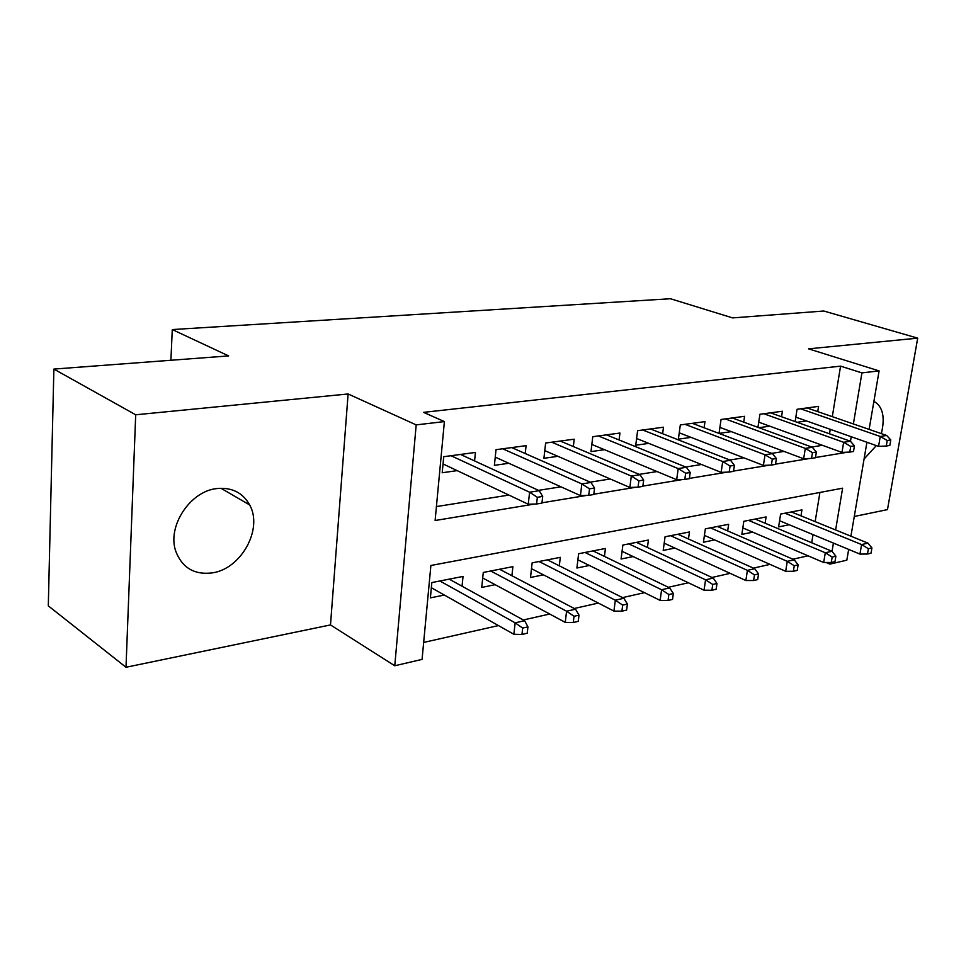 <?xml version="1.0" encoding="UTF-8"?>
<svg xmlns="http://www.w3.org/2000/svg" width="966" height="966" viewBox="0 0 966 966"><rect width="100%" height="100%" fill="white"/><g stroke="black" fill="none" stroke-linecap="round" stroke-linejoin="round"><path stroke-width="1.45" d="M212.291 572.886C241.319 568.902 263.223 528.837 249.651 504.916C242.756 492.612 231.804 487.154 216.819 488.567C190.193 491.078 166.889 526.373 175.776 551.248C182.176 567.863 194.347 575.072 212.291 572.886M864.075 459.031L876.331 445.592M881.354 433.625C885.279 417.119 882.791 406.372 873.916 401.361L873.904 401.361M835.614 529.972L842.618 488.192L430.884 565.484L422.07 659.392L394.768 665.767L416.189 424.883L444.396 421.587L435.111 520.517L534.512 504.047M330.493 624.93L348.11 393.971L135.699 414.788L53.879 369.084L48.3 605.863L126.003 667.264L330.493 624.93L394.768 665.767M854.27 516.484L887.476 509.613L917.7 338.148L808.542 348.847L879.096 370.896L869.122 429.387M848.667 549.413L846.832 560.171L829.903 564.12L830.18 562.466M826.063 562.49L829.903 564.12M423.651 642.438L498.456 625.582M523.318 619.979L549.714 614.026M574.251 608.495L598.328 603.074M622.539 597.616L644.491 592.665M668.375 587.292L688.396 582.776M711.942 577.475L730.187 573.357M753.42 568.129L770.035 564.385M792.941 559.217L808.047 555.812M135.699 414.788L126.003 667.264M53.879 369.084L228.64 355.911L172.274 329.563L670.44 298.736L732.614 317.899L823.793 311.016L917.7 338.148M474.584 460.927L475.429 452.45L443.72 456.701L442.199 472.76L457.184 470.623M525.238 453.537L526.096 445.652L496.017 449.685L494.387 465.334L508.84 463.282M573.333 446.558L574.202 439.192L545.633 443.02L543.918 458.295L557.865 456.314M619.073 439.965L619.943 433.046L592.774 436.692L590.975 451.605L604.45 449.685M662.616 433.71L663.485 427.201L637.608 430.679L635.737 445.229L648.79 443.382M704.117 427.769L704.987 421.635L680.318 424.943L678.386 439.168L691.016 437.369M743.723 422.13L744.581 416.31L721.047 419.473L719.054 433.384L731.298 431.645M781.554 416.757L782.412 411.238L759.916 414.257L757.948 427.346M800.983 515.868L801.937 509.891L780.625 514.069L778.608 526.905L789.198 524.743M765.12 523.222L766.098 516.931L743.82 521.302L741.852 534.391L752.78 532.169M727.652 530.926L728.642 524.284L705.337 528.861L703.429 542.228L714.707 539.922M688.468 539.004L689.458 531.976L665.067 536.758L663.207 550.427L674.86 548.048M647.437 547.493L648.428 540.03L622.877 545.041L621.078 559.012L633.128 556.561M604.438 556.404L605.428 548.471L578.622 553.735L576.895 568.02L589.369 565.472M559.314 565.81L560.304 557.334L532.145 562.864L530.503 577.475L543.435 574.842M511.908 575.724L512.898 566.644L483.278 572.452L481.732 587.425L495.147 584.684M811.694 542.771L813.022 534.633M815.147 521.64L819.917 492.455M462.05 586.217L463.028 576.436L431.838 582.558L430.389 597.882L444.324 595.044M832.306 416.672L840.565 366.138L423.543 412.361L444.396 421.587M436.415 506.582L508.889 495.075M538.521 490.366L560.956 486.816M590.262 482.155L610.27 478.979M639.238 474.378L657.049 471.553M685.691 467.013L701.497 464.501M729.789 460.009L743.772 457.787M771.725 453.356L784.03 451.4M811.645 447.017L822.404 445.314M829.504 433.806L830.241 429.327M817.731 411.625L818.576 406.384L797.071 409.27L795.139 421.587M797.119 422.287L806.513 420.947M758.962 427.709L769.757 426.175M172.274 329.563L170.91 360.258M348.11 393.971L416.189 424.883M840.565 366.138L861.926 372.888L879.096 370.896M832.04 551.369L833.417 543.085M866.925 442.271L850.913 536.202M850.466 441.329L851.227 436.741M853.376 423.953L861.926 372.888M541.974 502.815L586.64 495.413M593.8 494.23L635.99 487.238M642.873 486.103L682.769 479.498M689.386 478.399L727.181 472.145M733.544 471.082L769.383 465.153M775.529 464.139L809.556 458.5M815.473 457.522L847.834 452.16M795.827 417.179L878.553 446.377L880.255 436.475L800.585 408.799M887.235 440.508L886.281 446.026L889.831 445.435L890.797 439.941L887.235 440.508L880.255 436.475L886.667 435.461L807.033 407.93M878.553 446.377L886.281 446.026M890.797 439.941L886.667 435.461M867.48 554.025L871.006 553.204L871.924 547.915L868.398 548.724L867.48 554.025L859.945 554.098L861.6 544.57L867.951 543.134L791.395 511.956M868.398 548.724L861.6 544.57L784.996 513.212M859.945 554.098L779.574 520.746M867.951 543.134L871.924 547.915M758.733 422.166L841.978 452.414L843.656 442.295L763.78 413.738M850.732 446.437L849.79 452.076L853.509 451.46L854.463 445.833L850.732 446.437L843.656 442.295L850.382 441.22L770.53 412.832M841.978 452.414L849.79 452.076M854.463 445.833L850.382 441.22M719.912 427.383L803.64 458.753L805.294 448.393L725.285 418.906M812.454 452.643L811.525 458.415L815.437 457.763L816.367 452.016L812.454 452.643L805.294 448.393L812.334 447.27L732.349 417.964M803.64 458.753L811.525 458.415M816.367 452.016L812.334 447.27M679.243 432.816L763.406 465.395L765.024 454.793L684.979 424.315M772.293 459.164L771.387 465.069L775.481 464.392L776.398 458.5L772.293 459.164L765.024 454.793L772.426 453.622L692.368 423.325M763.406 465.395L771.387 465.069M776.398 458.5L772.426 453.622M636.606 438.504L721.143 472.374L722.713 461.519L642.704 429.991M730.079 466.023L729.197 472.06L733.508 471.348L734.402 465.322L730.079 466.023L722.713 461.519L730.489 460.287L650.468 428.952M721.143 472.374L729.197 472.06M734.402 465.322L730.489 460.287M831.279 562.454L834.974 561.596L835.88 556.187L832.185 557.044L831.279 562.454L823.672 562.502L825.29 552.769L831.955 551.272L755.219 519.068M832.185 557.044L825.29 552.769L748.541 520.372M823.672 562.502L742.83 527.907M831.955 551.272L835.88 556.187M793.364 571.28L797.24 570.375L798.133 564.856L794.257 565.75L793.364 571.28L785.684 571.304L787.278 561.355L794.245 559.785L717.412 526.482M794.257 565.75L787.278 561.355L710.433 527.859M785.684 571.304L704.407 535.381M794.245 559.785L798.133 564.856M753.613 580.53L757.682 579.588L758.552 573.937L754.482 574.867L753.613 580.53L745.861 580.53L747.406 570.363L754.724 568.708L677.866 534.246M754.482 574.867L747.406 570.363L670.549 535.683M745.861 580.53L664.197 543.17M754.724 568.708L758.552 573.937M711.894 590.238L716.156 589.248L717.001 583.476L712.739 584.454L711.894 590.238L704.057 590.214L705.566 579.817L713.258 578.079L636.449 542.385M712.739 584.454L705.566 579.817L628.794 543.882M704.057 590.214L622.068 551.308M713.258 578.079L717.001 583.476M591.832 444.432L676.683 479.716L678.204 468.595L598.352 435.944M685.667 473.231L684.809 479.426L689.35 478.665L690.207 472.495L685.667 473.231L678.204 468.595L686.391 467.29L606.491 434.857M676.683 479.716L684.809 479.426M690.207 472.495L686.391 467.29M668.037 600.454L672.529 599.403L673.35 593.498L668.858 594.525L668.037 600.454L660.14 600.393L661.601 589.743L669.68 587.92L593.039 550.91M668.858 594.525L661.601 589.743L584.998 552.48M660.14 600.393L577.885 559.809M669.68 587.92L673.35 593.498M544.776 450.639L629.844 487.456L631.317 476.045L551.731 442.211M638.876 480.827L638.043 487.166L642.837 486.381L643.67 480.042L638.876 480.827L631.317 476.045L639.939 474.68L560.304 441.051M629.844 487.456L638.043 487.166M643.67 480.042L639.939 474.68M621.899 611.188L626.62 610.089L627.417 604.04L622.684 605.127L621.899 611.188L613.929 611.092L615.33 600.2L623.831 598.28L547.468 559.857M622.684 605.127L615.33 600.2L539.028 561.512M613.929 611.092L531.493 568.696M623.831 598.28L627.417 604.04M495.244 457.135L580.445 495.618L581.846 483.918L502.694 448.792M589.514 488.832L588.717 495.353L593.776 494.507L594.561 488.011L589.514 488.832L581.846 483.918L590.951 482.469L511.702 447.584M580.445 495.618L588.717 495.353M594.561 488.011L590.951 482.469M573.273 622.502L578.248 621.343L579.008 615.149L574.033 616.284L573.273 622.502L565.243 622.382L566.583 611.212L575.543 609.184L499.591 569.252M574.033 616.284L566.583 611.212L490.716 570.991M565.243 622.382L482.71 577.994M575.543 609.184L579.008 615.149M443.032 463.934L528.257 504.228L529.597 492.213L451.025 455.723M537.35 497.297L536.601 503.986L541.938 503.105L542.699 496.427L537.35 497.297L529.597 492.213L539.209 490.692L460.528 454.455M528.257 504.228L536.601 503.986M542.699 496.427L539.209 490.692M521.966 634.445L527.219 633.225L527.943 626.862L522.678 628.069L521.966 634.445L513.876 634.276L515.144 622.828L524.61 620.691L449.214 579.141M522.678 628.069L515.144 622.828L439.868 580.977M513.876 634.276L431.355 587.726M524.61 620.691L527.943 626.862M249.651 504.916L220.9 488.241"/></g></svg>
